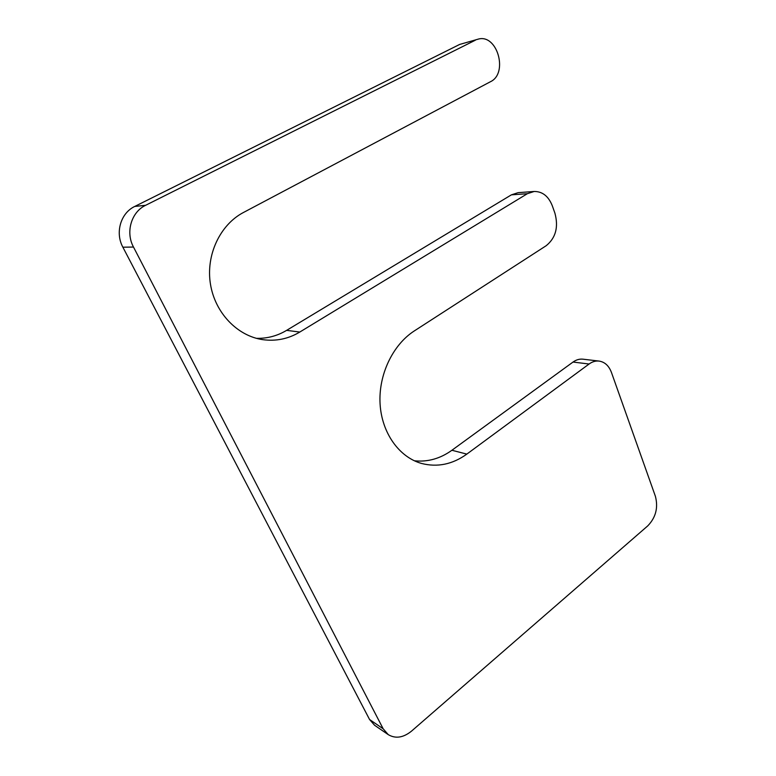 <?xml version="1.0" encoding="UTF-8"?>
<svg xmlns="http://www.w3.org/2000/svg" width="776" height="776" viewBox="0 0 776 776"><rect width="100%" height="100%" fill="white"/><g stroke="black" fill="none" stroke-linecap="round" stroke-linejoin="round"><path stroke-width="1.16" d="M475.378 40.187L145.636 205.291C131.28 212.032 125.382 232.208 133.491 247.049L383.16 728.78L388.243 734.63C395.537 738.927 403.307 737.753 411.552 731.099L647.766 525.866C655.817 517.514 658.358 507.649 655.39 496.291L611.43 372.402C608.898 365.758 604.795 361.985 599.101 361.082C595.648 360.704 592.311 361.684 589.091 364.012L466.822 454.105C452.495 464.407 437.363 467.521 421.446 463.427C399.184 457.161 381.811 433.076 380.085 404.053C378.319 375.041 392.675 344.816 414.355 330.896L546.197 245.701C555.762 237.922 558.662 227.067 554.908 213.138L552.289 205.756C548.486 196.202 542.443 191.439 534.16 191.468L527.35 193.709L299.788 332.05C288.332 338.918 275.965 341.45 262.705 339.645C237.446 336.008 215.03 313 210.441 284.065C205.737 255.159 219.977 224.768 243.499 212.459L490.393 81.752C508.707 73.39 497.135 33.038 477.832 39.246L459.615 44.455L477.832 39.246M145.636 205.291L134.762 206.435L459.615 44.455M134.762 206.435C120.668 213.022 114.906 232.713 122.88 247.204L369.56 719.497L374.595 725.269L388.243 734.63M599.101 361.082L582.97 359.181C579.546 358.813 576.228 359.763 573.028 362.053L451.913 450.264C440.215 458.665 427.702 462.166 414.365 460.789M534.16 191.468L518.155 192.652L511.403 194.844L286.616 330.363C277.304 335.93 267.235 338.588 256.42 338.336M133.491 247.049L122.88 247.204M383.16 728.78L369.56 719.497M589.091 364.012L573.028 362.053M466.822 454.105L451.913 450.264M527.35 193.709L511.403 194.844M299.788 332.05L286.616 330.363"/></g></svg>
